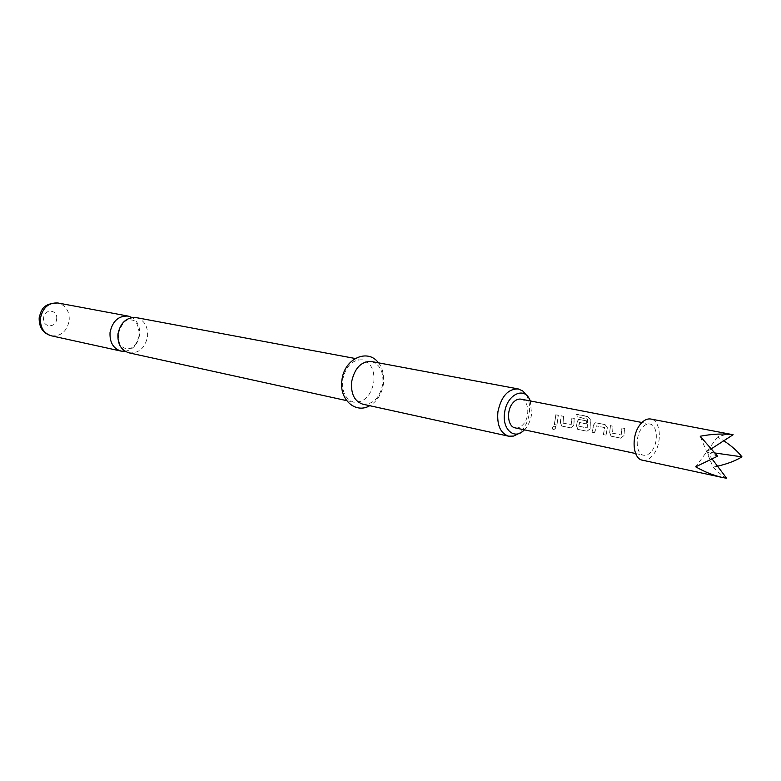 <?xml version="1.0" encoding="UTF-8"?>
<svg xmlns="http://www.w3.org/2000/svg" width="781" height="781" viewBox="0 0 781 781"><rect width="100%" height="100%" fill="white"/><g stroke="black" fill="none" stroke-linecap="round" stroke-linejoin="round"><path stroke-width="0.59" stroke-dasharray="3.9 2.93" d="M554.92 426.211L555.379 426.406C556.15 428.027 555.418 428.984 553.163 429.267L552.577 428.964C552.177 427.461 552.958 426.543 554.92 426.211L555.525 426.533C556.297 428.203 555.545 429.179 553.28 429.462L552.694 429.169C552.304 427.627 553.094 426.68 555.076 426.348M136.158 317.594C144.3 320.044 148.107 326.36 147.58 336.533C145.022 348.111 138.833 353.559 129.002 352.846M642.451 460.194C646.297 460.868 649.958 458.974 653.424 454.532C662.444 443.393 660.824 420.237 650.807 419.026M732.148 434.48C728.722 433.933 723.85 434.763 717.524 436.979L723.772 440.767M717.534 466.198L713.053 467.136L706.678 451.808L712.34 459.316M612.538 433.035L621.168 435.007L621.91 427.871L624.566 428.398L623.951 435.798L620.622 438.18L610.859 436.081L609.824 432.918L610.43 425.586L613.046 426.104L612.538 433.035L613.046 426.104M605.05 424.513L607.511 427.89L606.027 435.173L603.43 434.646L604.728 427.539L596.391 425.87L594.761 432.859L592.203 432.332L593.677 425.108L595.142 422.736L605.05 424.513L607.511 427.89M587.302 416.341L590.397 419.251L590.163 428.915L586.941 431.258L577.598 429.257L576.622 426.162L577.237 421.818L578.682 419.456L586.765 420.871L586.795 423.946L579.619 422.501L578.946 426.201L587.224 428.105L587.654 419.065L577.462 416.878L576.7 414.262L587.302 416.341L590.397 419.251M563.072 422.98L571.184 424.844L571.868 417.913L574.357 418.411L573.791 425.586L570.628 427.9L561.49 425.948L560.533 422.892L561.08 415.765L563.54 416.253L563.072 422.98L563.54 416.253M556.921 425.089L554.49 424.591L555.867 414.731L558.308 415.219L556.921 425.089L558.308 415.219M521.025 399.15C528.698 400.126 530.27 416.4 523.495 424.073C520.898 427.129 518.135 428.398 515.187 427.881M651.832 450.949C658.676 442.515 657.456 424.962 649.88 424.034C647.058 423.595 644.354 424.991 641.777 428.232C634.865 436.608 636.066 454.239 643.544 455.225C646.453 455.723 649.216 454.298 651.832 450.949M524.442 429.853C528.22 425.84 530.602 420.637 531.588 414.242L530.309 400.946M526.423 395.206L526.98 396.231C529.372 401.122 530.143 406.862 529.284 413.461C527.956 421.799 524.705 428.281 519.531 432.889L518.623 433.611M125.175 351.313C133.063 349.673 137.866 344.206 139.574 334.922C140.219 327.014 137.7 321.216 132.038 317.525M362.726 404.167C373.084 404.675 379.791 397.939 382.836 383.94C383.715 371.707 379.898 364.229 371.395 361.515M373.826 382.134C374.695 369.969 370.877 362.54 362.374 359.826C352.231 359.514 345.661 366.24 342.654 380.005C341.834 392.003 345.544 399.394 353.773 402.195C364.122 402.723 370.809 396.035 373.826 382.134M713.053 467.136C718.92 473.042 723.44 476.752 726.633 478.255M715.093 453.009L706.678 451.808L700.206 436.247M717.554 456.192L706.678 451.808L711.55 448.665M717.524 436.979L695.695 466.823M556.755 424.981L554.49 424.591M554.325 424.483L555.867 414.731M555.682 414.818L558.122 415.307M563.013 423.165L571.184 424.844M571.214 424.63L571.868 417.913M571.672 418.001L574.357 418.411M574.162 418.499L573.791 425.586M573.615 425.538L570.628 427.9M570.462 427.793L561.978 426.123M561.822 426.026L560.533 422.892M560.348 422.833L561.08 415.765M560.895 415.863L563.345 416.351M578.946 426.201L587.253 427.89L587.468 419.202L577.276 417.015L576.7 414.262M576.534 414.447L587.136 416.527M590.211 419.397L590.163 428.915M589.977 428.867L586.941 431.258M586.775 431.151L578.116 429.443M577.95 429.335L576.622 426.162M576.437 426.114L577.237 421.818M577.042 421.847L578.477 419.553L579.531 419.436M579.336 419.534L586.765 420.871M586.57 420.969L586.795 423.946M586.599 423.976L579.619 422.501M578.76 426.162L579.248 422.706M594.761 432.859L592.037 432.225L593.482 425.147L594.946 422.833L596.02 422.716M595.835 422.814L604.855 424.61M607.315 427.929L606.027 435.173M605.861 435.066L603.43 434.646M603.264 434.539L604.885 427.793M604.533 427.578L596.391 425.87M594.595 432.752L596.02 426.075M612.48 433.23L621.168 435.007M621.217 434.792L621.91 427.871M621.725 427.959L624.566 428.398M624.38 428.486L623.951 435.798M623.775 435.749L620.622 438.18M620.456 438.063L611.406 436.286M611.25 436.179L609.824 432.918M609.649 432.869L610.43 425.586M610.234 425.674L612.851 426.201M51.321 335.801C60.859 336.543 66.824 331.515 69.216 320.737C69.646 311.248 65.897 305.342 57.979 302.999M56.652 319.068C58.136 309.491 44.468 308.173 43.619 317.896C42.184 327.561 55.851 328.703 56.652 319.068M118.273 333.877C122.012 322.709 126.454 318.101 131.608 320.054C136.079 320.073 138.647 325.062 139.301 335.049C136.079 348.053 130.407 349.127 125.77 348.804C120.879 345.758 119.063 347.486 118.273 333.877M641.953 422.501L649.88 424.034M529.606 399.364L526.98 396.231M378.453 362.833C382.309 367.177 383.988 374.158 383.471 383.774C381.841 393.888 377.262 401.2 369.745 405.7M355.179 358.489L362.374 359.826M346.618 400.624L353.773 402.195M523.172 431.024L519.531 432.889M635.646 453.536L643.544 455.225"/><path stroke-width="1.17" d="M346.618 400.624L129.002 352.846C121.133 350.298 117.453 344.021 117.951 334.014C120.469 322.582 126.532 317.106 136.158 317.594L355.179 358.489M650.807 419.026C647.098 418.45 643.544 420.295 640.147 424.552C631.009 435.593 632.59 458.886 642.451 460.194L722.503 477.513C713.619 475.502 704.677 471.949 695.695 466.823L717.554 456.192L700.206 436.247C712.194 433.953 723.167 433.445 733.125 434.734L650.807 419.026M723.772 440.767C731.592 445.951 737.654 451.311 741.95 456.846C735.653 460.741 727.511 463.865 717.534 466.198M635.646 453.536L515.187 427.881C507.611 426.826 506.068 410.503 512.902 402.889C515.45 399.931 518.164 398.691 521.025 399.15L641.953 422.501M530.309 400.946L529.606 399.364C523.69 386.185 506.566 395.118 504.604 412.817C501.998 428.681 513.634 439.781 523.172 431.024L524.442 429.853M518.623 433.611L513.644 436.071L508.646 436.198C500.396 433.279 496.814 425.147 497.907 411.782C501.236 396.397 508.021 388.782 518.242 388.928L522.792 391.008L526.423 395.206M132.038 317.525L128.172 316.1C118.575 315.612 112.532 321.04 110.043 332.394C109.545 342.332 113.225 348.56 121.065 351.108L125.175 351.313M518.242 388.928L371.395 361.515C361.232 361.203 354.642 367.978 351.626 381.841C350.786 393.917 354.496 401.356 362.726 404.167L508.646 436.198M712.34 459.316L726.633 478.255L722.503 477.513M741.95 456.846L715.093 453.009M711.55 448.665L733.125 434.734M51.321 335.801C42.975 333.302 38.923 327.307 39.167 317.789C41.081 311.16 41.969 303.253 57.979 302.999C48.647 302.472 42.809 307.529 40.475 318.16C40.065 327.473 43.677 333.35 51.321 335.801L121.065 351.108M57.979 302.999L128.172 316.1M369.745 405.7C355.785 414.086 338.915 399.774 341.922 380.181C344.167 358.352 367.958 348.141 378.453 362.833"/></g></svg>
